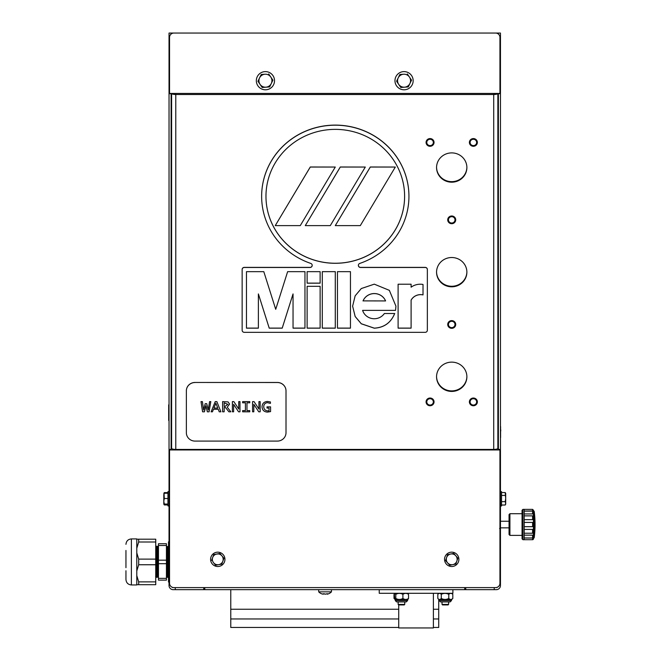<?xml version="1.0" encoding="UTF-8"?>
<svg xmlns="http://www.w3.org/2000/svg" width="661" height="661" viewBox="0 0 661 661"><rect width="100%" height="100%" fill="white"/><g stroke="black" fill="none" stroke-linecap="round" stroke-linejoin="round"><path stroke-width="0.99" d="M498.386 34.05L498.386 33.05L500.46 33.05L500.46 585.514A4.156 4.156 0 0 1 496.304 589.67L465.749 589.67L465.749 587.596L494.23 587.596L494.23 589.67M498.386 93.432L498.386 449.959M171.108 93.432L171.108 449.959M498.386 33.05L171.108 33.05L171.108 34.05M500.46 449.414L498.386 449.414M171.108 33.05L169.034 33.05L169.034 485.686L169.547 485.686M172.777 587.555A4.33 4.33 0 0 0 173.364 587.596L204.778 587.596L203.737 587.596L203.737 589.67L204.778 589.67L204.778 587.596M465.749 587.596L496.13 587.596A4.33 4.33 0 0 0 496.708 587.555M500.46 93.705L498.386 93.705M169.034 449.414L171.108 449.414M169.034 93.705L171.108 93.705M499.947 482.77A4.156 4.156 0 0 0 500.46 480.77M169.034 480.77A4.156 4.156 0 0 0 169.547 482.77M497.865 407.796L497.865 410.415M498.386 416.025L497.865 416.025M498.386 420.363L497.865 420.363M473.383 398.723A3.272 3.165 180 0 0 470.103 401.888A3.272 3.165 180 0 0 473.383 405.053A3.272 3.165 180 0 0 476.655 401.888A3.272 3.165 180 0 0 473.383 398.723M430.055 398.723A3.272 3.165 180 0 0 426.783 401.888A3.272 3.165 180 0 0 430.055 405.053A3.272 3.165 180 0 0 433.335 401.888A3.272 3.165 180 0 0 430.055 398.723M473.383 139.273A3.272 3.165 180 0 0 470.103 142.437A3.272 3.165 180 0 0 473.383 145.594A3.272 3.165 180 0 0 476.655 142.437A3.272 3.165 180 0 0 473.383 139.273M430.055 139.273A3.272 3.165 180 0 0 426.783 142.437A3.272 3.165 180 0 0 430.055 145.594A3.272 3.165 180 0 0 433.335 142.437A3.272 3.165 180 0 0 430.055 139.273M451.719 362.129A15.162 14.649 180 0 0 436.557 376.778A15.162 14.649 180 0 0 451.719 391.428A15.162 14.649 180 0 0 466.881 376.778A15.162 14.649 180 0 0 451.719 362.129M466.881 376.514A15.162 14.649 0 0 1 451.719 390.891A15.162 14.649 0 0 1 436.557 376.514M451.719 321.304A3.272 3.165 180 0 0 448.447 324.468A3.272 3.165 180 0 0 451.719 327.633A3.272 3.165 180 0 0 454.991 324.468A3.272 3.165 180 0 0 451.719 321.304M451.719 257.517A15.162 14.649 180 0 0 436.557 272.158A15.162 14.649 180 0 0 451.719 286.808A15.162 14.649 180 0 0 466.881 272.158A15.162 14.649 180 0 0 451.719 257.517M466.881 271.894A15.162 14.649 0 0 1 451.719 286.271A15.162 14.649 0 0 1 436.557 271.894M451.719 216.684A3.272 3.165 180 0 0 448.447 219.849A3.272 3.165 180 0 0 451.719 223.013A3.272 3.165 180 0 0 454.991 219.849A3.272 3.165 180 0 0 451.719 216.684M451.719 152.898A15.162 14.649 180 0 0 436.557 167.539A15.162 14.649 180 0 0 451.719 182.188A15.162 14.649 180 0 0 466.881 167.539A15.162 14.649 180 0 0 451.719 152.898M466.881 167.274A15.162 14.649 0 0 1 451.719 181.651A15.162 14.649 0 0 1 436.557 167.274M169.547 93.432L175.776 93.432L175.776 94.506L493.717 94.506L493.717 93.432L499.947 93.432L499.947 37.38A4.33 4.33 0 0 0 495.618 33.05L173.876 33.05A4.33 4.33 0 0 0 169.547 37.38L169.547 93.432M493.717 449.959L499.947 449.959L499.947 583.258A4.33 4.33 0 0 1 495.618 587.596L173.876 587.596A4.33 4.33 0 0 1 169.547 583.258L169.547 449.959L493.717 449.959L493.717 94.506A4.156 1.074 0 0 0 497.865 93.432L497.865 448.348A4.156 1.074 180 0 1 493.717 449.422L175.776 449.422L175.776 449.959M493.717 93.969A2.082 0.537 0 0 0 495.791 93.432M175.776 449.422A4.156 1.074 180 0 1 171.62 448.348L171.62 93.432A4.156 1.074 0 0 0 175.776 94.506L175.776 449.422M173.694 93.432A2.082 0.537 0 0 0 175.776 93.969M203.737 587.596L175.264 587.596L175.264 589.67L173.182 589.67A4.156 4.156 0 0 1 169.034 585.514L169.034 485.686M175.264 589.67L203.737 589.67M497.7 587.059A2.082 2.082 0 0 1 496.304 587.596L494.23 587.596M175.264 587.596L173.182 587.596A2.082 2.082 0 0 1 171.794 587.059M464.716 587.596L464.716 589.67L465.749 589.67M464.716 589.67L204.778 589.67M499.947 485.686L500.46 485.686M445.316 604.435L448.612 604.435L448.125 604.922L442.506 604.922L442.027 604.435L445.316 604.435M401.442 604.435L404.73 604.435L404.243 604.922L398.633 604.922L398.145 604.435L401.442 604.435M331.458 591.851L318.701 591.851A8.957 8.957 0 0 0 321.535 593.785A8.238 1.124 -90 0 0 321.535 593.785A8.238 1.124 -90 0 0 321.676 593.785L323.221 594.206L323.262 593.785A8.238 7.626 -90 0 0 324.254 593.785L325.402 594.206L326.815 593.785A8.238 6.503 90 0 0 327.658 593.785L327.261 594.206L328.633 593.785A8.238 1.124 90 0 1 328.624 593.785A8.957 8.957 0 0 0 331.458 591.851L331.458 589.67M323.221 594.206L323.262 593.785A8.238 7.552 -90 0 0 323.378 593.793M325.08 594.123L323.353 593.785M323.188 594.206L321.527 593.785M125.954 567.675L125.954 550.456M136.786 573.442L136.786 538.922L131.374 538.922L131.374 584.952L136.786 584.952L136.786 573.442M136.786 575.615L138.686 581.87L155.74 581.87L155.74 584.688L136.786 584.688M155.74 581.87L155.74 564.75L138.686 564.75L136.786 571.005M136.786 552.877L138.686 559.123L155.74 559.123L155.74 542.003L138.686 542.003L136.786 548.258M136.786 539.194L155.74 539.194L155.74 542.003M155.74 559.123L155.74 564.75M138.686 584.688L138.686 581.87M138.686 564.75L138.686 559.123M138.686 542.003L138.686 539.194M131.374 584.952C128.077 584.63 126.276 582.828 125.954 579.54L125.954 570.74M169.034 544.086L168.505 544.086L168.505 541.838L169.034 541.838M168.505 544.086L168.505 559.685L169.034 559.685M169.034 564.188L168.505 564.188L168.505 579.788L169.034 579.788M169.034 582.044L168.505 582.044L168.505 579.788M168.505 564.188L168.505 559.685M168.505 572.12L167.72 548.58M167.96 571.121L167.729 577.276L166.96 577.268L166.432 555.595M167.704 577.359L167.555 575.293C167.266 566.171 166.969 537.806 166.679 548.58M168.572 576.326L167.877 576.326L167.729 574.392L167.068 548.043L166.432 546.515M166.432 545.507L158.458 545.507L158.458 543.739L166.432 543.739L166.432 580.135L158.458 580.135L158.458 578.367L166.432 578.367M158.458 545.507L158.458 563.701L166.432 563.701M158.458 563.701L158.458 578.367M158.458 560.173L166.432 560.173M158.458 577.359L158.086 575.293C157.789 566.171 157.5 537.806 157.211 548.58L157.095 552.753M158.458 551.836L158.07 546.515L157.351 546.515L157.211 548.58M158.458 559.586L157.921 548.58M157.301 576.02L157.194 577.359L156.442 577.268L155.74 548.407M157.194 577.359L157.045 575.293C156.748 566.171 156.459 537.806 156.17 548.58M157.607 571.121L157.219 574.392L156.558 548.043L156.31 546.515L155.74 546.515M158.202 577.268L157.252 548.043L156.483 547.556M157.318 546.614L156.938 552.753M156.442 577.268L155.74 555.686M168.117 571.121L167.729 577.276M168.505 575.962L167.762 548.043L167.448 552.753M166.869 576.037L166.432 564.676M533.419 538.889L533.419 538.137L533.419 538.889A0.818 0.818 0 0 1 532.601 539.707L532.601 538.021L524.214 538.021M533.419 537.153L533.419 535.699L533.419 537.153A0.818 0.818 0 0 1 532.601 537.971L532.601 535.154L524.214 535.154M532.601 529.436L533.419 530.279L533.419 532.402A0.818 0.818 0 0 1 532.601 533.22L532.601 529.436L524.214 529.436M522.05 538.839L522.05 510.251L522.917 509.383L522.917 539.707L522.05 538.839M509.053 534.509L509.053 514.58L509.92 513.713L509.92 535.377L509.053 534.509M533.419 510.895L533.419 510.201L533.419 510.895A0.818 0.818 0 0 1 534.237 511.614L534.237 537.476L534.237 511.614A103.323 103.323 0 0 1 534.237 537.476A0.818 0.818 0 0 1 533.419 538.194M533.419 530.279L533.419 525.768L532.601 526.677L532.601 522.413L533.419 523.322L533.419 525.768L533.419 518.811L532.601 519.653L532.601 515.869L533.419 516.687L533.419 518.811L533.419 511.936L533.419 513.39L532.601 513.936L524.214 513.936M509.053 521.256L500.46 521.256M509.053 527.842L500.46 527.842M532.601 539.707L524.214 539.707L524.214 509.383L522.917 509.383M532.601 538.021L533.419 538.137L533.419 536.93M532.601 526.677L524.214 526.677M532.601 522.413L524.214 522.413M532.601 519.653L524.214 519.653M533.419 512.159L533.419 510.953L524.214 511.069M532.601 535.154L533.419 535.699L533.419 532.402M505.69 501.269L505.69 503.343L505.211 501.658L505.69 498.534L505.211 492.536L505.69 493.362L505.69 501.269M500.46 505.954L501.534 505.954L501.534 491.602L500.46 491.602M501.534 501.658L505.211 501.658M501.534 495.411L505.211 495.411M501.534 492.536L505.211 492.536M501.534 505.029L505.211 505.029L505.615 504.335M505.211 505.029L505.69 503.343L505.69 504.194M169.034 491.602L167.96 491.602L167.96 505.954L169.034 505.954L167.96 505.954M167.96 498.518L164.283 498.518L164.011 492.999M167.96 493.238L164.283 493.238L163.796 495.874L163.796 494.61M167.96 504.054L164.283 504.054L163.796 501.286L164.283 498.518M167.96 504.326L164.283 504.054M164.283 504.326L163.796 504.194L163.796 495.874M163.796 493.701L164.283 492.61L167.96 492.61M164.019 493.28L164.283 492.61M164.283 504.946L163.796 503.856L164.283 504.946L167.96 504.946M163.796 501.286L163.796 499.683M215.899 564.42A5.412 5.412 0 0 0 218.684 564.676L215.602 565.205L213.61 562.8A5.412 5.412 0 0 0 215.899 564.42M215.288 566.072A7.172 7.172 0 0 1 211.041 556.851A7.172 7.172 0 0 1 220.253 552.613A7.172 7.172 0 0 1 224.5 561.825A7.172 7.172 0 0 1 215.288 566.072M211.611 560.396L213.776 554.529L211.611 560.396M221.848 563.94L222.848 561.214A5.412 5.412 0 0 0 221.939 555.876L223.939 558.281L219.939 553.472L213.776 554.529L220.08 553.645M223.939 558.281L222.848 561.214L223.939 558.281M221.551 564.188L218.684 564.676A5.412 5.412 0 0 0 222.848 561.214M215.602 565.205L217.254 564.924M221.939 555.876A5.412 5.412 0 0 0 212.693 557.463A5.412 5.412 0 0 0 213.61 562.8M455.826 564.056L452.76 564.651A5.412 5.412 0 0 0 455.801 555.777L457.858 558.14L455.826 564.056L457.858 558.14L453.743 553.422L447.613 554.629L445.58 560.545L449.695 565.254L451.281 564.94M458.759 557.958A7.172 7.172 0 0 1 453.099 566.378A7.172 7.172 0 0 1 444.679 560.718A7.172 7.172 0 0 1 450.339 552.299A7.172 7.172 0 0 1 458.759 557.958M445.58 560.545L446.596 557.587A5.412 5.412 0 0 0 452.76 564.651L449.695 565.254L445.729 560.71M447.067 556.207L447.613 554.629M447.72 554.604L453.743 553.422L455.801 555.777A5.412 5.412 0 0 0 446.596 557.587M230.772 589.67L230.772 609.252L398.732 609.252M433.393 609.252L438.722 609.252L438.722 599.362M252.965 627.454L243.231 627.454M230.772 609.252L230.772 618.96L398.732 618.96M433.393 618.96L438.722 618.96L438.722 609.252M438.722 618.96L438.722 627.454L433.393 627.454L438.722 627.454M398.732 627.454L230.772 627.454L230.772 618.96M230.772 627.454L239.431 627.454M379.24 589.67L379.24 593.289L452.892 593.289L452.892 589.67M398.732 604.922L398.732 627.95L433.393 627.95L433.393 593.289M395.799 594.363L394.815 593.487L394.336 594.363L394.815 599.337L395.799 598.453L395.799 594.363C398.186 593.057 400.549 593.057 402.896 594.363L402.896 598.453C404.78 599.767 406.664 599.767 408.539 598.453L408.539 594.363C406.664 593.057 404.78 593.057 402.896 594.363M394.485 598.816L395.005 599.527L407.87 599.527L408.539 598.453M406.284 601.907L407.589 600.601L395.286 600.601L396.592 601.907L406.284 601.907L398.963 601.907M395.799 598.453C398.145 599.767 400.508 599.767 402.896 598.453M407.87 593.289L408.539 594.363M452.479 594.032L452.81 594.363C451.48 593.057 450.141 593.057 448.778 594.363C446.282 593.057 443.779 593.057 441.284 594.363C440.143 593.057 438.987 593.057 437.822 594.363L438.887 593.289M437.822 594.363L437.822 598.453L438.887 599.527L451.744 599.527L452.479 598.792M437.822 598.453C438.962 599.767 440.119 599.767 441.284 598.453C443.779 599.767 446.282 599.767 448.778 598.453C450.116 599.767 451.455 599.767 452.81 598.453L452.645 598.635M450.158 601.907L440.466 601.907L450.158 601.907M442.027 601.907L442.027 604.435M441.284 598.453L441.284 594.363M452.81 598.453L452.81 594.363M448.778 598.453L448.778 594.363M448.612 601.907L448.612 604.435M394.485 594.008L394.815 593.487M394.006 598.453L394.006 594.363M253.807 404.342L253.807 411.803L252.56 411.803L252.56 401.607L254.022 401.607L258.93 409.01L258.93 401.607L260.17 401.607L260.17 411.803L258.748 411.803L253.807 404.342L258.748 411.803L260.17 411.795L260.17 401.607M233.622 404.342L233.622 411.803L232.383 411.803L232.383 401.607L233.837 401.607L238.745 409.01L238.745 401.607L239.984 401.607L239.984 411.803L238.571 411.803L233.622 404.342L238.571 411.803L239.984 411.795L239.984 401.607M220.89 411.795L219.229 411.795L218.237 409.242L213.462 409.242L212.445 411.803L211.115 411.803L215.23 401.607L216.858 401.607L220.89 411.803L219.229 411.803L218.237 409.258L213.462 409.258L212.445 411.803L211.115 411.795M195.028 382.512A8.667 8.37 180 0 0 186.361 390.882L186.361 432.724A8.667 8.37 180 0 0 195.028 441.094L277.339 441.094A8.667 8.37 180 0 0 286.006 432.724L286.006 390.882A8.667 8.37 180 0 0 277.339 382.512L195.028 382.463A8.667 8.37 180 0 0 186.361 390.833L186.361 390.882M210.801 401.607L209.083 411.795L207.339 411.795L205.901 405.771L204.431 411.803L202.58 411.803L201.018 401.607L202.39 401.607L203.662 410.068L205.191 403.706L206.736 403.706L208.24 409.969L209.578 401.607L210.801 401.607L209.083 411.803L207.339 411.803L205.885 405.771L204.431 411.803L202.58 411.803L201.027 401.607M224.153 407.606L224.153 411.803L222.6 411.803L222.6 401.607L228.07 401.905L229.59 404.078L227.235 407.201L230.838 411.803L228.888 411.803L225.599 407.606L224.153 407.606L225.599 407.597L228.888 411.803L230.829 411.795M249.767 410.605L249.767 411.803L242.628 411.803L242.628 410.605L245.421 410.605L245.421 402.805L242.628 402.805L242.628 401.607L249.767 401.607L249.767 402.805L246.974 402.805L246.974 410.605L249.767 410.605L249.767 411.795L242.628 411.795L242.628 410.605M262.029 406.829C262.219 403.491 264.036 401.698 267.474 401.458L270.415 401.929L270.415 403.375L267.424 402.656C265.011 402.979 263.78 404.358 263.739 406.779C263.913 409.333 265.317 410.704 267.953 410.902L269.019 410.803L269.019 408.052L267.003 408.052L267.003 406.854L270.572 406.854L270.572 411.596L267.474 412.1C264.07 411.886 262.252 410.126 262.029 406.829M286.006 390.882L286.006 390.833A8.667 8.37 180 0 0 277.339 382.463L195.028 382.463M217.775 408.044L215.883 403.202L213.941 408.052L217.775 408.052L215.883 403.193L213.941 408.052M224.153 411.795L222.6 411.795L222.6 401.607M229.59 404.069L227.235 407.201M227.88 404.334L224.153 402.797L224.153 406.408L225.013 406.408L227.88 404.342L224.153 402.805M233.622 411.795L232.383 411.795L232.383 401.607M238.745 409.002L238.745 401.607M245.421 402.797L242.628 402.797L242.628 401.607M249.767 401.607L249.767 402.797L246.974 402.805M253.807 411.795L252.56 411.795L252.56 401.607M258.93 409.002L258.93 401.607M270.415 401.929L270.415 403.367L267.424 402.656M267.424 402.648C265.011 402.97 263.78 404.342 263.739 406.771L263.739 406.779M269.019 408.044L267.003 408.044L267.003 406.854M270.572 406.854L270.572 411.588L267.474 412.1C264.07 411.877 262.252 410.117 262.029 406.821M500.46 402.789L500.46 472.103M500.592 430.03L500.592 426.527M500.592 437.59L500.592 431.046M500.732 431.046L500.732 429.782M374.275 328.195C384.107 327.641 390.915 322.742 394.7 313.512L384.372 313.512A12.162 11.749 0 0 1 372.457 318.61A12.162 11.749 0 0 1 362.608 310.364L395.542 310.364L395.939 306.175L389.346 290.344L374.275 284.156L361.278 288.56L355.164 295.814L352.619 306.175L355.164 316.536L361.278 323.791L374.275 328.195M352.619 306.15L355.172 316.503L361.286 323.75L374.275 328.145C384.107 327.592 390.915 322.7 394.7 313.471M265.97 196.334A69.314 66.959 180 0 0 335.284 263.293A69.314 66.959 180 0 0 404.606 196.334A69.314 66.959 180 0 0 335.284 129.374A69.314 66.959 180 0 0 265.97 196.334A69.314 66.959 180 0 0 335.284 263.243A69.314 66.959 180 0 0 404.606 196.309M408.936 196.334A73.652 71.14 180 0 0 335.284 125.193A73.652 71.14 180 0 0 261.64 196.334L261.64 196.243A73.652 71.14 180 0 1 335.284 125.103A73.652 71.14 180 0 1 408.936 196.243L408.936 196.334A73.652 71.14 180 0 1 359.824 263.409A2.165 2.09 0 0 0 360.551 267.474L360.551 267.383A2.165 2.09 0 0 1 358.386 265.334M261.64 196.334A73.652 71.14 180 0 0 310.744 263.409A2.165 2.09 0 0 1 310.026 267.474L244.306 267.474A2.165 2.09 180 0 0 242.141 269.564L242.141 269.473A2.165 2.09 180 0 1 244.306 267.383L310.026 267.383A2.165 2.09 0 0 0 312.19 265.334M242.141 269.564L242.141 330.244A2.165 2.09 180 0 0 244.306 332.334L425.18 332.334A2.165 2.09 180 0 0 427.353 330.244L427.353 269.473A2.165 2.09 180 0 0 425.18 267.383L360.551 267.383M427.353 269.564A2.165 2.09 180 0 0 425.18 267.474L360.551 267.474M398.104 284.213L398.104 328.153L411.101 328.153L411.101 300.144A10.832 10.46 0 0 1 423.015 294.913L423.015 284.453A15.162 14.649 180 0 0 411.101 287.196L411.101 284.213L398.104 284.213L398.104 328.112L411.101 328.112M337.457 271.663L337.457 328.153L350.454 328.153L350.454 271.663L337.457 271.663L337.457 328.112L350.454 328.112L350.454 271.663M322.287 328.153L335.284 328.153L335.284 271.663L322.287 271.663L322.287 328.153M307.125 271.663L307.125 283.164L320.122 283.164L320.122 271.663L307.125 271.663L307.125 283.123L320.122 283.123L320.122 271.663M307.125 328.153L320.122 328.153L320.122 286.304L307.125 286.304L307.125 328.153M246.47 271.663L246.47 328.153L258.385 328.153L258.385 293.922L269.217 328.153L282.214 328.153L293.046 293.922L293.046 328.153L304.961 328.153L304.961 271.663L287.634 271.663L275.72 309.323L263.805 271.663L246.47 271.663L246.47 328.112L258.385 328.112M395.319 167.043L370.309 166.993L335.284 225.624L360.303 225.624L395.319 167.043L370.309 167.043L335.284 225.624M365.302 167.043L340.291 166.993L305.275 225.624L330.285 225.624L365.302 167.043L340.291 167.043L305.275 225.624M335.284 167.043L310.273 166.993L275.257 225.624L300.268 225.624L335.284 167.043L310.273 167.043L275.257 225.624M293.046 328.112L304.961 328.112L304.961 271.663M258.385 293.922L269.217 328.112L282.214 328.112L293.046 293.922M307.125 286.304L307.125 328.112L320.122 328.112L320.122 286.304M362.608 310.364L395.542 310.364M395.542 310.323L395.939 306.15M385.578 300.937L385.578 300.887A12.162 11.749 180 0 0 374.3 293.55A12.162 11.749 180 0 0 363.029 300.887L385.578 300.937A12.162 11.749 180 0 0 374.3 293.6A12.162 11.749 180 0 0 363.029 300.937M322.287 271.663L322.287 328.112L335.284 328.112L335.284 271.663M411.101 287.155L411.101 284.213M411.101 300.144L411.101 300.094A10.832 10.46 0 0 1 423.015 294.872L423.015 284.453M169.034 472.103L169.034 398.459M168.687 404.829L168.687 420.503M396.674 81.055L398.211 77.882A6.503 6.503 0 0 0 404.54 87.186L400.797 87.467L396.707 81.443M400.112 88.896A9.097 9.097 0 0 1 395.873 76.75A9.097 9.097 0 0 1 408.019 72.512A9.097 9.097 0 0 1 412.257 84.658A9.097 9.097 0 0 1 400.112 88.896M398.211 77.882L399.839 74.503L398.211 77.882A6.503 6.503 0 0 1 403.582 74.222L399.839 74.503L403.582 74.222A6.503 6.503 0 0 1 409.44 77.048L407.325 73.949L411.547 80.155L408.283 86.913L409.919 83.534A6.503 6.503 0 0 0 409.44 77.048M408.283 86.913L404.54 87.186L408.283 86.913M400.797 87.467L402.78 87.318M404.54 87.186A6.503 6.503 0 0 0 409.919 83.534M265.904 87.186L269.647 86.913L265.904 87.186A6.503 6.503 0 0 0 271.283 83.534L269.647 86.913L272.91 80.155L270.803 77.048A6.503 6.503 0 0 0 264.945 74.222L261.202 74.503L264.945 74.222A6.503 6.503 0 0 0 262.599 86.558A6.503 6.503 0 0 0 265.904 87.186L262.169 87.467L257.947 81.262L261.202 74.503L257.947 81.262M261.475 88.896A9.097 9.097 0 0 1 257.236 76.75A9.097 9.097 0 0 1 269.382 72.512A9.097 9.097 0 0 1 273.621 84.658A9.097 9.097 0 0 1 261.475 88.896M268.688 73.949L270.803 77.048L268.688 73.949M262.169 87.467L264.144 87.318M271.283 83.534A6.503 6.503 0 0 0 270.803 77.048M496.304 449.183L496.304 449.959M173.182 449.959L173.182 449.183M175.776 93.432L493.717 93.432M426.205 143.429A3.991 3.859 0 0 1 429.022 138.711A3.991 3.859 0 0 1 433.913 141.437A3.991 3.859 0 0 1 431.088 146.155A3.991 3.859 0 0 1 426.205 143.429M469.525 143.429A3.991 3.859 0 0 1 472.351 138.711A3.991 3.859 0 0 1 477.234 141.437A3.991 3.859 0 0 1 474.416 146.155A3.991 3.859 0 0 1 469.525 143.429M447.861 220.848A3.991 3.859 0 0 1 450.686 216.122A3.991 3.859 0 0 1 455.578 218.857A3.991 3.859 0 0 1 452.752 223.575A3.991 3.859 0 0 1 447.861 220.848M447.861 325.468A3.991 3.859 0 0 1 450.686 320.742A3.991 3.859 0 0 1 455.578 323.469A3.991 3.859 0 0 1 452.752 328.195A3.991 3.859 0 0 1 447.861 325.468M426.205 402.888A3.991 3.859 0 0 1 429.022 398.162A3.991 3.859 0 0 1 433.913 400.888A3.991 3.859 0 0 1 431.088 405.614A3.991 3.859 0 0 1 426.205 402.888M469.525 402.888A3.991 3.859 0 0 1 472.351 398.162A3.991 3.859 0 0 1 477.234 400.888A3.991 3.859 0 0 1 474.416 405.614A3.991 3.859 0 0 1 469.525 402.888M500.46 494.354L499.947 494.354M169.547 494.354L169.034 494.354M532.601 513.936L532.601 511.118L524.214 511.118M532.601 511.069L532.601 509.383L524.214 509.383M440.466 601.907L439.16 600.601L451.471 600.601L451.471 599.527M171.108 350.966L171.62 350.966M171.108 355.296L171.62 355.296M404.73 601.907L404.73 604.435M398.145 601.907L398.145 604.435M499.567 528.527L500.46 528.577M318.701 591.851L318.701 589.67M131.374 538.922C128.077 539.244 126.276 541.053 125.954 544.342M167.084 552.753L167.935 552.753M167.869 546.515L168.505 546.515M158.053 576.326L157.359 576.326M156.302 576.326L155.608 576.326M157.392 576.227L157.219 577.276M167.002 547.556L167.696 547.556M167.663 547.655L167.836 546.614M166.779 576.218L166.96 577.268M155.74 571.121L156.219 571.121M522.05 535.377L509.92 535.377M524.214 539.707L522.917 539.707M522.05 513.713L509.92 513.713M532.601 537.971L524.214 537.971M532.601 533.22L524.214 533.22M533.419 516.687L532.601 515.869L524.214 515.869M532.601 511.118L533.419 511.936L532.601 511.118M532.601 509.383L533.419 510.201M396.592 601.907L395.286 600.601L395.286 599.527M407.589 600.601L407.589 599.527M451.744 593.289L452.645 594.189M451.471 600.601L450.166 601.907M439.16 600.601L439.16 599.527"/></g></svg>
